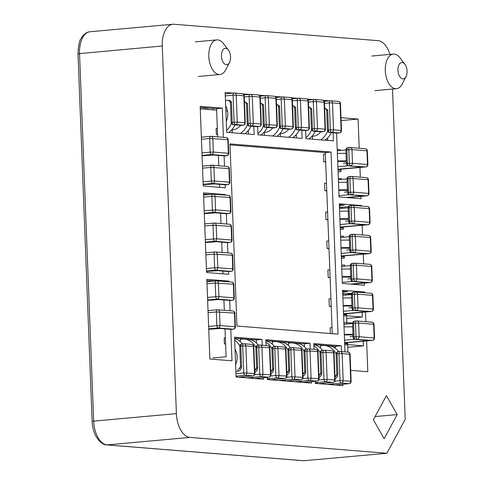 <?xml version="1.0" encoding="UTF-8"?>
<svg xmlns="http://www.w3.org/2000/svg" width="485" height="485" viewBox="0 0 485 485"><rect width="100%" height="100%" fill="white"/><g stroke="black" fill="none" stroke-linecap="round" stroke-linejoin="round"><path stroke-width="0.73" d="M389.922 54.405A22.85 12.543 84.8 0 0 378.064 40.661L174.036 24.25A22.85 12.543 84.8 0 0 172.848 24.256A22.85 12.543 84.8 0 0 162.275 45.996L176.401 413.638A22.85 12.543 84.8 0 0 189.908 437.415L386.884 453.263L405.205 419.367L392.517 89.046M225.228 184.797L225.343 187.798L203.233 186.022L200.172 106.348L222.282 108.125L223.403 137.303M224.118 155.885L224.513 166.209M233.218 93.12L225.155 92.471L226.689 132.308L254.164 134.521L253.855 126.409M249.266 94.411L242.991 93.908M225.622 195.122L225.604 194.631L203.494 192.854L206.555 272.528L228.665 274.304L228.556 271.527M227.847 252.946L227.447 242.615M226.731 224.034L226.337 213.709M257.638 126.621L257.953 134.824L302.143 138.377L301.834 130.265M297.396 98.279L291.121 97.776M281.355 96.994L275.08 96.485M265.307 95.703L259.032 95.193M236.953 326.029L338.015 334.159L331.019 152.047L229.957 143.918L236.953 326.029M228.956 281.852L228.926 281.13L206.822 279.354L209.878 359.027L231.988 360.81L230.781 329.345M230.066 310.764L229.672 300.439M262.258 345.223L262.039 339.397L234.558 337.184L236.086 377.021L263.567 379.234L263.507 377.694M267.271 377.354L267.356 379.537L311.546 383.089L311.485 381.58M310.236 349.085L310.012 343.253L265.829 339.7L266.053 345.532M333.098 132.781L333.413 140.892L305.932 138.68L305.623 130.507M307.169 99.067L313.443 99.57M323.21 100.359L329.485 100.862M341.01 117.673L358.094 119.049L359.209 148.222M359.949 167.452L360.325 177.134M361.058 196.364L361.149 198.723L339.045 196.946L336.59 133.06M364.393 283.094L364.478 285.228L342.368 283.446L339.306 203.773L361.416 205.555L361.434 206.046M362.174 225.27L362.544 234.958M363.283 254.182L363.653 263.864M342.762 384.235L342.816 385.605L315.347 383.399L315.268 381.234M314.044 349.388L313.819 343.562L341.282 345.769L341.507 351.601M350.716 370.358L367.8 371.728L366.611 340.913M365.878 321.688L365.502 312M364.762 292.776L364.738 292.055L342.628 290.279L344.993 351.88M386.412 395.627L397.173 414.578L384.126 438.707L373.365 419.755L386.412 395.627M386.884 453.263L303.725 460.75L106.755 444.909A3.425 2.849 -85.4 0 0 107.161 444.909L304.137 460.75M222.282 108.125L216.577 108.64L200.22 107.64M216.577 108.64L217.656 136.843M218.371 155.424L218.771 165.749M219.481 184.336L219.596 187.337M248.423 134.054L248.29 130.544M206.701 107.846L202.009 107.476M222.73 194.891L225.604 194.631M222.924 273.843L222.815 271.066M222.1 252.479L221.706 242.154M220.99 223.573L220.596 213.242M203.548 194.139L210.314 194.376M296.402 137.916L296.274 134.587M331.019 152.047L325.314 152.563L332.274 333.698M229.993 144.894L325.314 152.563M224.725 281.512L228.926 281.13M212.794 357.978L226.107 356.772L225.034 328.885M224.325 310.303L223.924 299.979M206.871 280.645L214.976 280.985M256.45 342.998L256.329 339.912L262.039 339.397M256.329 339.912L234.594 338.166M304.422 346.726L304.307 343.768L310.012 343.253M304.307 343.768L265.865 340.676M327.575 138.013L327.666 140.432M341.119 120.583L358.094 119.049M338.342 178.704L341.282 178.438L341.325 179.432M339.451 207.538L348.369 206.731M336.59 133.126L336.966 133.09M337.233 149.871L340.179 149.604L340.209 150.52M340.931 169.174L341.022 171.605L338.081 171.872M339.433 207.034L342.392 207.271L342.434 208.344M358.536 205.81L361.416 205.555M339.342 204.755L344.338 205.155L339.373 205.604M341.664 265.21L344.605 264.943L344.653 266.162M343.15 226.992L343.234 229.278L340.294 229.544M340.555 236.377L343.501 236.11L343.544 237.25M344.259 255.904L344.344 258.111L341.404 258.378M313.856 344.538L335.578 346.284L341.282 345.769M335.578 346.284L335.614 347.187L333.716 347.357M342.774 294.043L345.714 293.777L342.756 293.54M345.763 295.074L345.714 293.777L351.849 293.225M360.531 292.437L364.738 292.055M342.701 292.109L347.66 291.655L342.665 291.255M375.081 416.579L397.173 414.578M347.957 352.116L347.666 344.617L363.459 345.89L347.769 347.308M344.726 344.883L347.666 344.617L347.593 342.634M363.283 341.216L363.459 345.89M343.883 322.883L346.824 322.616L352.589 323.077M343.616 316.05L346.563 315.783L346.878 323.986M346.666 318.475L362.35 317.057L346.563 315.783L346.484 313.722M362.168 312.304L362.35 317.057M345.714 293.777L351.467 294.243M276.111 104.166C276.668 103.832 277.481 104.536 278.548 106.276L279.566 106.082L276.511 104.148M260.063 102.875C260.621 102.541 261.433 103.244 262.5 104.984L263.525 104.796L260.463 102.856M292.152 105.457C292.71 105.124 293.522 105.827 294.589 107.567L295.614 107.373L292.552 105.439M244.022 101.583C244.579 101.25 245.392 101.953 246.459 103.693L247.477 103.505L244.422 101.565M308.199 106.742C308.757 106.415 309.569 107.118 310.636 108.852L311.655 108.664L308.599 106.73M225.464 100.468L228.289 100.34M227.974 100.292C228.532 99.965 229.344 100.668 230.411 102.402L231.436 102.214C230.569 100.662 229.272 100.019 227.544 100.28L228.241 100.334M324.241 108.034C324.798 107.706 325.611 108.41 326.678 110.144L327.702 109.956L324.641 108.016M205.404 242.548L216.771 241.736A2.286 1.904 94.6 0 1 216.498 241.736L216.498 241.736A2.286 1.904 94.6 0 1 216.389 241.724M204.294 213.636L215.655 212.824A2.286 1.904 94.6 0 1 215.388 212.824L215.388 212.824A2.286 1.904 94.6 0 1 215.273 212.812M203.185 184.724L214.546 183.912A2.286 1.904 94.6 0 1 214.279 183.918L214.279 183.918A2.286 1.904 94.6 0 1 214.164 183.9M202.075 155.818L213.436 155.006A2.286 1.904 94.6 0 1 213.17 155.006A2.286 1.904 94.6 0 1 213.164 155.006A2.286 1.904 94.6 0 1 213.054 154.994M206.519 271.461L217.88 270.648A2.286 1.904 94.6 0 1 217.607 270.648L217.607 270.648A2.286 1.904 94.6 0 1 217.498 270.636M207.629 300.367L218.99 299.554A2.286 1.904 94.6 0 1 218.717 299.56A2.286 1.904 94.6 0 1 218.717 299.554A2.286 1.904 94.6 0 1 218.608 299.542M208.738 329.279L220.099 328.466A2.286 1.904 94.6 0 1 219.832 328.466L219.832 328.466A2.286 1.904 94.6 0 1 219.717 328.454M340.603 237.517L349.23 236.735M341.713 266.429L350.34 265.647M342.822 295.341L351.449 294.559M343.932 324.247L352.565 323.471M339.494 208.611L348.121 207.829M338.378 179.699L347.011 178.916M337.269 150.786L345.896 150.004M406.018 76.612L402.314 83.869A17.369 9.536 -95.2 0 1 396.457 88.688A17.369 9.536 -95.2 0 1 395.56 88.694A17.369 9.536 -95.2 0 1 385.332 71.434A17.369 9.536 -95.2 0 1 393.329 54.096A17.369 9.536 -95.2 0 1 394.226 54.09A17.369 9.536 -95.2 0 1 399.949 57.788L404.896 64.256A8.227 4.517 -95.2 0 1 406.018 76.612A8.227 4.517 -95.2 0 1 398.446 73.599A8.227 4.517 -95.2 0 1 402.186 62.504A8.227 4.517 -95.2 0 1 404.896 64.256M229.526 62.419L225.822 69.676A17.369 9.536 -95.2 0 1 219.972 74.496A17.369 9.536 -95.2 0 1 219.068 74.496A17.369 9.536 -95.2 0 1 208.847 57.242A17.369 9.536 -95.2 0 1 216.837 39.897A17.369 9.536 -95.2 0 1 217.741 39.897A17.369 9.536 -95.2 0 1 223.464 43.589L228.411 50.064A8.227 4.517 -95.2 0 1 229.526 62.419A8.227 4.517 -95.2 0 1 221.96 59.406A8.227 4.517 -95.2 0 1 225.701 48.312A8.227 4.517 -95.2 0 1 228.411 50.064M200.269 108.87L216.631 110.174M225.864 110.919L227.538 111.053M200.729 108.895L200.299 109.695M235.571 363.598L236.043 363.635M205.416 107.749A4.571 3.801 -85.4 0 0 205.1 109.246M213.127 108.367A4.571 3.801 -85.4 0 0 212.806 109.865M207.798 109.464A9.142 7.608 94.6 0 1 207.853 107.943M352.983 334.353A18.278 1.437 177.8 0 0 344.326 334.426M353.007 335.026A13.713 1.079 177.8 0 0 344.344 334.941M350.012 336.736A13.713 1.079 177.8 0 0 353.062 336.402M330.358 333.547L330.139 327.775L332.037 327.605M352.692 326.841A18.278 1.437 177.8 0 0 344.035 326.914M346.314 160.893A18.278 1.437 177.8 0 0 337.663 160.965M325.678 161.984L323.762 161.826L325.665 161.657M346.345 161.566A13.713 1.079 177.8 0 0 337.681 161.481M343.35 163.275A13.713 1.079 177.8 0 0 346.393 162.936M323.762 161.826L323.477 154.315L325.374 154.145M346.029 153.381A18.278 1.437 177.8 0 0 337.372 153.454M351.867 305.441A18.278 1.437 177.8 0 0 343.216 305.52M331.231 306.532L329.315 306.381L331.219 306.211M351.898 306.12A13.713 1.079 177.8 0 0 343.234 306.035M348.903 307.823A13.713 1.079 177.8 0 0 351.946 307.49M329.315 306.381L329.03 298.869L330.928 298.693M351.583 297.929A18.278 1.437 177.8 0 0 342.925 298.002M347.43 189.799A18.278 1.437 177.8 0 0 338.772 189.877M326.787 190.89L324.877 190.738L326.775 190.569M347.454 190.478A13.713 1.079 177.8 0 0 338.791 190.393M344.459 192.181A13.713 1.079 177.8 0 0 347.509 191.848M324.877 190.738L324.586 183.227L326.484 183.051M347.139 182.287A18.278 1.437 177.8 0 0 338.481 182.366M350.758 276.535A18.278 1.437 177.8 0 0 342.101 276.608M330.121 277.626L328.206 277.469L330.109 277.299M350.782 277.208A13.713 1.079 177.8 0 0 342.125 277.123M347.793 278.917A13.713 1.079 177.8 0 0 350.837 278.578M328.206 277.469L327.915 269.957L329.818 269.787M350.473 269.017A18.278 1.437 177.8 0 0 341.816 269.096M348.539 218.711A18.278 1.437 177.8 0 0 339.882 218.783M327.896 219.802L325.987 219.65L327.884 219.475M348.563 219.39A13.713 1.079 177.8 0 0 339.9 219.305M345.569 221.093A13.713 1.079 177.8 0 0 348.618 220.76M325.987 219.65L325.696 212.139L327.599 211.963M348.248 211.199A18.278 1.437 177.8 0 0 339.591 211.272M349.649 247.623A18.278 1.437 177.8 0 0 340.991 247.696M329.006 248.714L327.096 248.556L328.994 248.387M349.673 248.296A13.713 1.079 177.8 0 0 341.01 248.211M346.678 250.005A13.713 1.079 177.8 0 0 349.727 249.672M327.096 248.556L326.805 241.045L328.709 240.875M349.358 240.111A18.278 1.437 177.8 0 0 340.706 240.184M336.05 353.808A18.278 15.211 94.6 0 0 324.507 345.538A18.278 15.211 94.6 0 0 322.337 345.55L320.439 345.72L320.53 348.072M336.772 374.911A18.278 15.211 94.6 0 1 336.184 376.202M328.151 384.247A18.278 15.211 94.6 0 1 327.805 384.399M324.507 345.538L328.672 345.872A18.278 15.211 94.6 0 1 338.651 351.637M333.947 383.726A18.278 15.211 94.6 0 1 331.976 384.732M225.379 337.869L224.173 337.978L224.397 343.895L225.61 343.865M235.613 364.647A13.713 11.41 -85.4 0 0 237.123 357.136L237.098 356.451A13.713 11.41 -85.4 0 0 235.025 349.267M225.61 343.798A13.713 11.41 -85.4 0 0 225.161 343.829M240.505 367.169A18.278 15.211 94.6 0 1 239.917 368.454M234.673 340.124A18.278 15.211 94.6 0 1 239.784 346.066M234.607 338.506A18.278 15.211 94.6 0 1 242.385 343.895M237.68 375.984A18.278 15.211 94.6 0 1 236.08 376.833M320.73 373.62A18.278 15.211 94.6 0 1 320.142 374.911M313.91 345.957A18.278 15.211 94.6 0 1 320.009 352.516M313.862 344.744A18.278 15.211 94.6 0 1 322.604 350.346M317.899 382.435A18.278 15.211 94.6 0 1 315.929 383.447M255.831 347.357A18.278 15.211 94.6 0 0 244.282 339.088A18.278 15.211 94.6 0 0 242.118 339.094L240.214 339.27L240.305 341.622M256.553 368.461A18.278 15.211 94.6 0 1 255.965 369.746M247.932 377.797A18.278 15.211 94.6 0 1 247.586 377.948M244.282 339.088L248.453 339.421A18.278 15.211 94.6 0 1 258.426 345.187M253.722 377.275A18.278 15.211 94.6 0 1 251.751 378.282M303.962 351.225A18.278 15.211 94.6 0 0 292.419 342.956A18.278 15.211 94.6 0 0 290.248 342.968L288.351 343.137L288.442 345.49M304.683 372.328A18.278 15.211 94.6 0 1 304.095 373.62M296.062 381.671A18.278 15.211 94.6 0 1 295.717 381.816M292.419 342.956L296.584 343.289A18.278 15.211 94.6 0 1 306.562 349.054M301.858 381.143A18.278 15.211 94.6 0 1 299.888 382.156M256.353 340.549L256.353 342.913M272.594 369.752A18.278 15.211 94.6 0 1 272.006 371.037M265.919 342.174A18.278 15.211 94.6 0 1 271.873 348.648M265.871 340.9A18.278 15.211 94.6 0 1 274.474 346.478M269.769 378.561A18.278 15.211 94.6 0 1 267.799 379.573M287.92 349.94A18.278 15.211 94.6 0 0 276.371 341.664A18.278 15.211 94.6 0 0 274.207 341.676L272.303 341.846L272.394 344.204M288.642 371.037A18.278 15.211 94.6 0 1 288.054 372.328M280.021 380.379A18.278 15.211 94.6 0 1 279.675 380.531M276.371 341.664L280.542 342.004A18.278 15.211 94.6 0 1 290.515 347.769M285.81 379.852A18.278 15.211 94.6 0 1 283.84 380.864M320.84 131.793A13.713 11.41 94.6 0 1 313.152 136.224L312.395 136.291L312.504 139.213M327.617 131.077A18.278 15.211 94.6 0 1 320.7 139.868M325.508 108.47A18.278 15.211 94.6 0 1 326.69 110.434M331.273 132.635A18.278 15.211 94.6 0 1 324.871 140.207M225.677 105.918A13.713 11.41 94.6 0 1 227.75 113.102L227.774 113.787A13.713 11.41 94.6 0 1 226.265 121.299M217.335 128.428A13.713 11.41 94.6 0 1 216.886 128.476L216.128 128.549L216.352 134.466L217.565 134.357M231.351 123.335A18.278 15.211 94.6 0 1 226.616 130.441M229.241 100.728A18.278 15.211 94.6 0 1 230.423 102.693M235.007 124.887A18.278 15.211 94.6 0 1 228.605 132.466M311.576 129.786A18.278 15.211 94.6 0 1 305.896 137.698M309.466 107.179A18.278 15.211 94.6 0 1 310.649 109.143M315.226 131.344A18.278 15.211 94.6 0 1 308.824 138.916M240.615 125.342A13.713 11.41 94.6 0 1 232.933 129.768L232.169 129.841L232.285 132.757M247.398 124.621A18.278 15.211 94.6 0 1 240.481 133.417M245.289 102.02A18.278 15.211 94.6 0 1 246.471 103.984M251.048 126.179A18.278 15.211 94.6 0 1 244.646 133.751M288.751 129.21A13.713 11.41 94.6 0 1 281.064 133.642L280.306 133.708L280.415 136.631M295.529 128.495A18.278 15.211 94.6 0 1 288.611 137.291M293.419 105.894A18.278 15.211 94.6 0 1 294.601 107.852M299.184 130.053A18.278 15.211 94.6 0 1 292.782 137.625M248.326 134.048L248.308 131.12M263.44 125.912A18.278 15.211 94.6 0 1 257.911 133.702M261.33 103.311A18.278 15.211 94.6 0 1 262.512 105.275M267.096 127.47A18.278 15.211 94.6 0 1 260.694 135.042M272.703 127.925A13.713 11.41 94.6 0 1 265.022 132.35L264.258 132.417L264.373 135.339M279.487 127.203A18.278 15.211 94.6 0 1 272.57 136M277.378 104.602A18.278 15.211 94.6 0 1 278.56 106.561M283.137 128.761A18.278 15.211 94.6 0 1 276.735 136.333M224.397 343.895L225.616 343.992M216.352 134.466L217.571 134.563M189.908 437.415L107.161 444.909A22.85 12.543 84.8 0 1 93.653 421.125L176.401 413.638M172.848 24.256L90.107 31.743A22.85 12.543 84.8 0 0 79.528 53.483L93.653 421.125L92.126 421.41C92.362 426.697 93.508 431.444 95.569 435.651L98.879 440.616C102.22 443.708 104.845 445.145 106.755 444.909M162.275 45.996L78 53.768C78.279 45.42 79.473 40.031 81.589 37.618C84.063 33.908 86.906 31.949 90.107 31.743M286.908 374.863A4.571 3.801 94.6 0 0 289.709 370.146L288.939 349.988L290.836 349.818L291.873 376.803L286.708 377.275M286.835 372.971A2.286 1.255 -95.2 0 1 287.138 372.868L287.023 372.892M286.556 381.083L300.809 379.791A2.286 1.255 84.8 0 0 300.924 379.791A2.286 2.286 0 0 0 303.004 377.427L301.967 350.437L301.585 350.358L302.622 377.342L291.873 376.803A2.286 1.255 84.8 0 0 293.225 379.185L278.978 380.47M303.004 377.427L302.622 377.342A2.286 1.904 -85.4 0 1 300.809 379.791L293.225 379.185A2.286 1.904 94.6 0 0 295.044 376.736L294.007 349.746L290.836 349.818A2.286 1.255 84.8 0 1 291.897 347.642A2.286 1.255 84.8 0 1 292.012 347.642A2.286 1.904 94.6 0 1 292.285 347.642A2.286 1.904 94.6 0 1 294.007 349.746L301.585 350.358A2.286 1.904 94.6 0 0 299.863 348.248L292.285 347.642A2.286 2.286 0 0 0 291.897 347.642L289.994 347.812A2.286 1.255 84.8 0 0 288.939 349.988L287.914 350.176L288.69 370.34L289.709 370.146M286.617 381.089L300.924 379.791A2.286 1.255 84.8 0 0 301.209 379.707M291.782 347.66L290.115 347.812A2.286 1.255 84.8 0 0 289.994 347.812A2.286 2.286 0 0 0 287.914 350.176M299.597 348.248A2.286 1.904 94.6 0 1 299.863 348.248A2.286 2.286 0 0 1 301.967 350.437M302.955 376.148A4.571 3.801 94.6 0 0 305.756 371.437L304.98 351.279L306.884 351.104L307.92 378.094L302.749 378.561M302.604 382.374L316.85 381.083A2.286 1.255 84.8 0 0 316.972 381.083A2.286 2.286 0 0 0 319.045 378.718L318.008 351.728L317.626 351.643L318.663 378.633L307.92 378.094A2.286 1.255 84.8 0 0 309.272 380.47L295.025 381.762M319.045 378.718L318.663 378.633A2.286 1.904 -85.4 0 1 316.85 381.083L309.272 380.47A2.286 1.904 94.6 0 0 311.085 378.027L310.048 351.037L306.884 351.104A2.286 1.255 84.8 0 1 307.939 348.933A2.286 1.255 84.8 0 1 308.06 348.933A2.286 1.904 94.6 0 1 308.327 348.927A2.286 1.904 94.6 0 1 310.048 351.037L317.626 351.643A2.286 1.904 94.6 0 0 315.911 349.539L308.327 348.927A2.286 2.286 0 0 0 307.939 348.933L306.041 349.103A2.286 1.255 84.8 0 0 304.98 351.279L303.962 351.467L304.738 371.625L305.756 371.437M302.664 382.38L316.972 381.083A2.286 1.255 84.8 0 0 317.251 380.992M307.823 348.951L306.156 349.103A2.286 1.255 84.8 0 0 306.041 349.103A2.286 2.286 0 0 0 303.962 351.467M302.882 374.262A2.286 1.255 -95.2 0 1 303.186 374.159L304.738 371.625M315.638 349.539A2.286 1.904 94.6 0 1 315.911 349.539A2.286 2.286 0 0 1 318.008 351.728M270.866 373.571A4.571 3.801 94.6 0 0 273.667 368.855L272.891 348.697L274.795 348.527L275.832 375.517L270.66 375.984M270.515 379.791L284.762 378.5A2.286 1.255 84.8 0 0 284.883 378.5A2.286 2.286 0 0 0 286.956 376.136L285.92 349.151L285.538 349.067L286.574 376.051L275.832 375.517A2.286 1.255 84.8 0 0 277.184 377.894L267.326 378.785M286.956 376.136L286.574 376.051A2.286 1.904 -85.4 0 1 284.762 378.5L277.184 377.894A2.286 1.904 94.6 0 0 278.996 375.445L277.96 348.454L274.795 348.527A2.286 1.255 84.8 0 1 275.85 346.351A2.286 1.255 84.8 0 1 275.971 346.351A2.286 1.904 94.6 0 1 276.238 346.351A2.286 1.904 94.6 0 1 277.96 348.454L285.538 349.067A2.286 1.904 94.6 0 0 283.822 346.957L276.238 346.351A2.286 2.286 0 0 0 275.85 346.351L273.952 346.526A2.286 1.255 84.8 0 0 272.891 348.697L271.873 348.885L272.649 369.049L273.667 368.855M270.575 379.797L284.883 378.5A2.286 1.255 84.8 0 0 285.162 378.415M275.735 346.375L274.067 346.52A2.286 1.255 84.8 0 0 273.952 346.526A2.286 2.286 0 0 0 271.873 348.885M270.794 371.68A2.286 1.255 -95.2 0 1 271.097 371.583L272.649 369.049M283.549 346.963A2.286 1.904 94.6 0 1 283.822 346.957A2.286 2.286 0 0 1 285.92 349.151M318.997 377.439A4.571 3.801 94.6 0 0 321.797 372.729L321.028 352.571L322.925 352.395L323.962 379.385L318.797 379.852M318.924 375.548A2.286 1.255 -95.2 0 1 319.227 375.451L319.112 375.475M318.645 383.665L332.898 382.374A2.286 1.255 84.8 0 0 333.013 382.374A2.286 2.286 0 0 0 335.093 380.01L334.056 353.019L333.674 352.934L334.711 379.925L323.962 379.385A2.286 1.255 84.8 0 0 325.314 381.762L315.323 382.671M335.093 380.01L334.711 379.925A2.286 1.904 -85.4 0 1 332.898 382.374L325.314 381.762A2.286 1.904 94.6 0 0 327.132 379.312L326.096 352.328L322.925 352.395A2.286 1.255 84.8 0 1 323.986 350.225A2.286 1.255 84.8 0 1 324.101 350.225A2.286 1.904 94.6 0 1 324.374 350.218A2.286 1.904 94.6 0 1 326.096 352.328L333.674 352.934A2.286 1.904 94.6 0 0 331.952 350.831L324.374 350.218A2.286 2.286 0 0 0 323.986 350.225L322.082 350.394A2.286 1.255 84.8 0 0 321.028 352.571L320.003 352.759L320.779 372.916L321.797 372.729M318.706 383.665L333.013 382.374A2.286 1.255 84.8 0 0 333.298 382.283M323.871 350.243L322.204 350.394A2.286 1.255 84.8 0 0 322.082 350.394A2.286 2.286 0 0 0 320.003 352.759M331.685 350.831A2.286 1.904 94.6 0 1 331.952 350.831A2.286 2.286 0 0 1 334.056 353.019M254.819 372.28A4.571 3.801 94.6 0 0 257.62 367.569L256.85 347.405L258.748 347.236L259.784 374.226L254.619 374.693M254.746 370.388A2.286 1.255 -95.2 0 1 255.049 370.291L254.934 370.31M254.467 378.5L268.72 377.215A2.286 1.255 84.8 0 0 268.835 377.209A2.286 2.286 0 0 0 270.915 374.85L269.878 347.86L269.496 347.775L270.533 374.766L259.784 374.226A2.286 1.255 84.8 0 0 261.136 376.603L246.889 377.894M270.915 374.85L270.533 374.766A2.286 1.904 -85.4 0 1 268.72 377.215L261.136 376.603A2.286 1.904 94.6 0 0 262.955 374.153L261.918 347.163L258.748 347.236A2.286 1.255 84.8 0 1 259.808 345.059A2.286 1.255 84.8 0 1 259.924 345.059A2.286 1.904 94.6 0 1 260.196 345.059A2.286 1.904 94.6 0 1 261.918 347.163L269.496 347.775A2.286 1.904 94.6 0 0 267.775 345.666L260.196 345.059A2.286 2.286 0 0 0 259.808 345.059L257.905 345.235A2.286 1.255 84.8 0 0 256.85 347.405L255.825 347.599L256.601 367.757L257.62 367.569M254.528 378.506L268.835 377.209A2.286 1.255 84.8 0 0 269.12 377.124M259.693 345.084L258.026 345.235A2.286 1.255 84.8 0 0 257.905 345.235A2.286 2.286 0 0 0 255.825 347.599M267.508 345.672A2.286 1.904 94.6 0 1 267.775 345.666A2.286 2.286 0 0 1 269.878 347.86M335.044 378.73A4.571 3.801 94.6 0 0 337.845 374.02L337.069 353.862L338.973 353.686L340.009 380.676L334.838 381.143M334.971 376.839A2.286 1.255 -95.2 0 1 335.274 376.742L335.153 376.76M334.692 384.951L348.939 383.665A2.286 1.255 84.8 0 0 349.061 383.665A2.286 2.286 0 0 0 351.134 381.301L350.097 354.311L349.715 354.226L350.752 381.216L340.009 380.676A2.286 1.255 84.8 0 0 341.361 383.053L327.114 384.344M351.134 381.301L350.752 381.216A2.286 1.904 -85.4 0 1 348.939 383.665L341.361 383.053A2.286 1.904 94.6 0 0 343.174 380.604L342.137 353.62L338.973 353.686A2.286 1.255 84.8 0 1 340.027 351.516A2.286 1.255 84.8 0 1 340.149 351.51A2.286 1.904 94.6 0 1 340.415 351.51A2.286 1.904 94.6 0 1 342.137 353.62L349.715 354.226A2.286 1.904 94.6 0 0 348 352.122L340.415 351.51A2.286 2.286 0 0 0 340.027 351.516L338.13 351.686A2.286 1.255 84.8 0 0 337.069 353.862L336.05 354.05L336.826 374.208L337.845 374.02M334.753 384.957L349.061 383.665A2.286 1.255 84.8 0 0 349.339 383.574M339.912 351.534L338.245 351.686A2.286 1.255 84.8 0 0 338.13 351.686A2.286 2.286 0 0 0 336.05 354.05M347.727 352.122A2.286 1.904 94.6 0 1 348 352.122A2.286 2.286 0 0 1 350.097 354.311M235.874 371.364L237.947 371.177A4.571 3.801 94.6 0 0 241.578 366.278L240.802 346.114L242.706 345.944L243.743 372.935L235.959 373.638M237.947 371.177A2.286 1.255 -95.2 0 1 239.008 369L238.887 369.018M238.426 377.209L252.673 375.923A2.286 1.255 84.8 0 0 252.794 375.923A2.286 2.286 0 0 0 254.867 373.559L253.831 346.569L253.449 346.484L254.486 373.474L243.743 372.935A2.286 1.255 84.8 0 0 245.095 375.311L236.056 376.13M254.867 373.559L254.486 373.474A2.286 1.904 -85.4 0 1 252.673 375.923L245.095 375.311A2.286 1.904 94.6 0 0 246.907 372.862L245.871 345.872L242.706 345.944A2.286 1.255 84.8 0 1 243.761 343.768A2.286 1.255 84.8 0 1 243.882 343.768A2.286 1.904 94.6 0 1 244.149 343.768A2.286 1.904 94.6 0 1 245.871 345.872L253.449 346.484A2.286 1.904 94.6 0 0 251.733 344.38L244.149 343.768A2.286 2.286 0 0 0 243.761 343.768L241.863 343.944A2.286 1.255 84.8 0 0 240.802 346.114L239.784 346.308L240.56 366.466L241.578 366.278M238.487 377.215L252.794 375.923A2.286 1.255 84.8 0 0 253.073 375.833M243.646 343.792L241.979 343.944A2.286 1.255 84.8 0 0 241.863 343.944A2.286 2.286 0 0 0 239.784 346.308M251.46 344.38A2.286 1.904 94.6 0 1 251.733 344.38A2.286 2.286 0 0 1 253.831 346.569M279.566 106.082L280.342 126.245L282.246 126.07L281.209 99.085L276.329 99.522M281.421 128.622A2.286 1.904 94.6 0 0 281.694 128.622L289.272 129.234L291.176 129.058L283.592 128.452A2.286 1.904 -85.4 0 0 285.41 126.003L282.246 126.07A2.286 1.255 84.8 0 0 283.592 128.452L281.694 128.622A2.286 1.255 84.8 0 1 280.342 126.245L279.324 126.433A2.286 2.286 0 0 0 281.421 128.622L288.999 129.234A2.286 2.286 0 0 0 289.387 129.228A2.286 1.255 84.8 0 0 289.509 129.21M288.999 129.234A2.286 1.904 94.6 0 0 289.272 129.234A2.286 1.255 84.8 0 0 289.387 129.228L291.291 129.058A2.286 1.255 84.8 0 1 291.176 129.058A2.286 1.904 -85.4 0 0 292.988 126.609L285.41 126.003L284.374 99.013L292.334 99.704A2.286 2.286 0 0 0 290.23 97.515A2.286 1.904 -85.4 0 1 291.952 99.625L292.988 126.609L293.37 126.694L292.334 99.704M281.209 99.085L284.374 99.013A2.286 1.904 94.6 0 0 282.652 96.909A2.286 2.286 0 0 0 282.264 96.909A2.286 1.255 84.8 0 0 281.209 99.085M282.149 96.927L276.05 97.479L282.264 96.909A2.286 1.255 84.8 0 1 282.385 96.909A2.286 1.904 94.6 0 1 282.652 96.909L290.23 97.515M293.37 126.694A2.286 2.286 0 0 1 291.291 129.058A2.286 1.255 84.8 0 0 291.576 128.974M263.525 104.796L264.295 124.954L266.198 124.784L265.162 97.794L260.287 98.231M265.374 127.331A2.286 1.904 94.6 0 0 265.647 127.331L273.225 127.943L275.128 127.767L267.55 127.161A2.286 1.904 -85.4 0 0 269.363 124.712L266.198 124.784A2.286 1.255 84.8 0 0 267.55 127.161L265.647 127.331A2.286 1.255 84.8 0 1 264.295 124.954L263.276 125.142A2.286 2.286 0 0 0 265.374 127.331L272.958 127.943A2.286 2.286 0 0 0 273.346 127.943A2.286 1.255 84.8 0 0 273.461 127.919M272.958 127.943A2.286 1.904 94.6 0 0 273.225 127.943A2.286 1.255 84.8 0 0 273.346 127.943L275.25 127.767A2.286 1.255 84.8 0 1 275.128 127.767A2.286 1.904 -85.4 0 0 276.947 125.318L269.363 124.712L268.326 97.721L276.286 98.419A2.286 2.286 0 0 0 274.189 96.224A2.286 1.904 -85.4 0 1 275.91 98.334L276.947 125.318L277.323 125.403L276.286 98.419M265.162 97.794L268.326 97.721A2.286 1.904 94.6 0 0 266.611 95.618A2.286 2.286 0 0 0 266.216 95.618A2.286 1.255 84.8 0 0 265.162 97.794M266.101 95.642L260.002 96.194L266.216 95.618A2.286 1.255 84.8 0 1 266.338 95.618A2.286 1.904 94.6 0 1 266.611 95.618L274.189 96.224M277.323 125.403A2.286 2.286 0 0 1 275.25 127.767A2.286 1.255 84.8 0 0 275.535 127.682M295.614 107.373L296.383 127.537L298.287 127.361L297.25 100.371L292.376 100.813M297.463 129.913A2.286 1.904 94.6 0 0 297.735 129.913L307.217 130.35L299.639 129.737A2.286 1.904 -85.4 0 0 301.452 127.294L298.287 127.361A2.286 1.255 84.8 0 0 299.639 129.737L297.735 129.913A2.286 1.255 84.8 0 1 296.383 127.537L295.365 127.725A2.286 2.286 0 0 0 297.463 129.913L305.047 130.526A2.286 2.286 0 0 0 305.435 130.52A2.286 1.255 84.8 0 0 305.55 130.501M305.047 130.526A2.286 1.904 94.6 0 0 305.314 130.52A2.286 1.255 84.8 0 0 305.435 130.52L307.338 130.35A2.286 1.255 84.8 0 1 307.217 130.35A2.286 1.904 -85.4 0 0 309.036 127.901L301.452 127.294L300.415 100.304L308.375 100.995A2.286 2.286 0 0 0 306.277 98.807A2.286 1.904 -85.4 0 1 307.999 100.91L309.036 127.901L309.412 127.985L308.375 100.995M297.25 100.371L300.415 100.304A2.286 1.904 94.6 0 0 298.699 98.194A2.286 2.286 0 0 0 298.305 98.2A2.286 1.255 84.8 0 0 297.25 100.371M298.19 98.219L292.091 98.77L298.305 98.2A2.286 1.255 84.8 0 1 298.427 98.2A2.286 1.904 94.6 0 1 298.699 98.194L306.277 98.807M309.412 127.985A2.286 2.286 0 0 1 307.338 130.35A2.286 1.255 84.8 0 0 307.623 130.259M247.477 103.505L248.253 123.663L250.157 123.493L249.12 96.503L244.24 96.945M249.332 126.045A2.286 1.904 94.6 0 0 249.605 126.039L257.183 126.652L259.087 126.476L251.503 125.87A2.286 1.904 -85.4 0 0 253.322 123.42L250.157 123.493A2.286 1.255 84.8 0 0 251.503 125.87L249.605 126.039A2.286 1.255 84.8 0 1 248.253 123.663L247.235 123.851A2.286 2.286 0 0 0 249.332 126.045L256.911 126.652A2.286 2.286 0 0 0 257.299 126.652A2.286 1.255 84.8 0 0 257.42 126.627M256.911 126.652A2.286 1.904 94.6 0 0 257.183 126.652A2.286 1.255 84.8 0 0 257.299 126.652L259.202 126.476A2.286 1.255 84.8 0 1 259.087 126.476A2.286 1.904 -85.4 0 0 260.9 124.033L253.322 123.42L252.285 96.43L260.245 97.127A2.286 2.286 0 0 0 258.141 94.933A2.286 1.904 -85.4 0 1 259.863 97.042L260.9 124.033L261.282 124.118L260.245 97.127M249.12 96.503L252.285 96.43A2.286 1.904 94.6 0 0 250.563 94.326A2.286 2.286 0 0 0 250.175 94.326A2.286 1.255 84.8 0 0 249.12 96.503M250.06 94.351L243.961 94.902M258.141 94.933L250.563 94.326A2.286 1.904 94.6 0 0 250.296 94.326A2.286 1.255 84.8 0 0 250.175 94.326L243.955 94.89M261.282 124.118A2.286 2.286 0 0 1 259.202 126.476A2.286 1.255 84.8 0 0 259.487 126.391M311.655 108.664L312.431 128.822L314.335 128.652L313.298 101.662L308.418 102.105M313.51 131.205A2.286 1.904 94.6 0 0 313.783 131.205L323.265 131.641L315.68 131.029A2.286 1.904 -85.4 0 0 317.499 128.58L314.335 128.652A2.286 1.255 84.8 0 0 315.68 131.029L313.783 131.205A2.286 1.255 84.8 0 1 312.431 128.822L311.412 129.016A2.286 2.286 0 0 0 313.51 131.205L321.088 131.817A2.286 2.286 0 0 0 321.476 131.811A2.286 1.255 84.8 0 0 321.597 131.793M321.088 131.817A2.286 1.904 94.6 0 0 321.361 131.811A2.286 1.255 84.8 0 0 321.476 131.811L323.38 131.641A2.286 1.255 84.8 0 1 323.265 131.641A2.286 1.904 -85.4 0 0 325.077 129.192L317.499 128.58L316.462 101.595L324.423 102.286A2.286 2.286 0 0 0 322.319 100.098A2.286 1.904 -85.4 0 1 324.041 102.202L325.077 129.192L325.459 129.277L324.423 102.286M313.298 101.662L316.462 101.595A2.286 1.904 94.6 0 0 314.741 99.486A2.286 2.286 0 0 0 314.353 99.492A2.286 1.255 84.8 0 0 313.298 101.662M314.238 99.51L308.139 100.062L314.353 99.492A2.286 1.255 84.8 0 1 314.474 99.492A2.286 1.904 94.6 0 1 314.741 99.486L322.319 100.098M325.459 129.277A2.286 2.286 0 0 1 323.38 131.641A2.286 1.255 84.8 0 0 323.665 131.55M231.436 102.214L232.206 122.372L234.109 122.202L233.073 95.212L225.289 95.915M233.285 124.754A2.286 1.904 94.6 0 0 233.558 124.748L241.136 125.36L243.04 125.191L235.461 124.578A2.286 1.904 -85.4 0 0 237.274 122.129L234.109 122.202A2.286 1.255 84.8 0 0 235.461 124.578L233.558 124.748A2.286 1.255 84.8 0 1 232.206 122.372L231.187 122.559A2.286 2.286 0 0 0 233.285 124.754L240.869 125.36A2.286 2.286 0 0 0 241.257 125.36A2.286 1.255 84.8 0 0 241.372 125.342M240.869 125.36A2.286 1.904 94.6 0 0 241.136 125.36A2.286 1.255 84.8 0 0 241.257 125.36L243.161 125.191A2.286 1.255 84.8 0 1 243.04 125.191A2.286 1.904 -85.4 0 0 244.858 122.741L237.274 122.129L236.237 95.139L244.197 95.836A2.286 2.286 0 0 0 242.1 93.647A2.286 1.904 -85.4 0 1 243.822 95.751L244.858 122.741L245.234 122.826L244.197 95.836M233.073 95.212L236.237 95.139A2.286 1.904 94.6 0 0 234.522 93.035A2.286 2.286 0 0 0 234.128 93.035A2.286 1.255 84.8 0 0 233.073 95.212M234.012 93.059L225.21 93.854L234.128 93.035A2.286 1.255 84.8 0 1 234.249 93.035A2.286 1.904 94.6 0 1 234.522 93.035L242.1 93.647M245.234 122.826A2.286 2.286 0 0 1 243.161 125.191A2.286 1.255 84.8 0 0 243.446 125.1M327.702 109.956L328.472 130.113L330.376 129.944L329.339 102.953L324.465 103.396M329.551 132.496A2.286 1.904 94.6 0 0 329.824 132.496L339.306 132.932L331.728 132.32A2.286 1.904 -85.4 0 0 333.541 129.871L330.376 129.944A2.286 1.255 84.8 0 0 331.728 132.32L329.824 132.496A2.286 1.255 84.8 0 1 328.472 130.113L327.454 130.307A2.286 2.286 0 0 0 329.551 132.496L337.136 133.102A2.286 2.286 0 0 0 337.524 133.102A2.286 1.255 84.8 0 0 337.639 133.084M337.136 133.102A2.286 1.904 94.6 0 0 337.402 133.102A2.286 1.255 84.8 0 0 337.524 133.102L339.427 132.932A2.286 1.255 84.8 0 1 339.306 132.932A2.286 1.904 -85.4 0 0 341.125 130.483L333.541 129.871L332.504 102.881L340.464 103.578A2.286 2.286 0 0 0 338.366 101.389A2.286 1.904 -85.4 0 1 340.088 103.493L341.125 130.483L341.501 130.568L340.464 103.578M329.339 102.953L332.504 102.881A2.286 1.904 94.6 0 0 330.788 100.777A2.286 2.286 0 0 0 330.394 100.777A2.286 1.255 84.8 0 0 329.339 102.953M330.279 100.801L324.18 101.353M338.366 101.389L330.788 100.777A2.286 1.904 94.6 0 0 330.515 100.777A2.286 1.255 84.8 0 0 330.394 100.777L324.18 101.341M341.501 130.568A2.286 2.286 0 0 1 339.427 132.932A2.286 1.255 84.8 0 0 339.712 132.841M216.771 241.736L227.956 242.633L229.86 242.464L214.879 241.257L205.391 242.118M213.946 223.07L204.688 223.906M230.26 242.373A2.286 1.255 84.8 0 1 229.975 242.464A2.286 2.286 0 0 0 232.054 240.099L231.672 240.014A2.286 1.904 -85.4 0 1 229.86 242.464A2.286 1.255 84.8 0 0 229.975 242.464L228.077 242.633A2.286 1.255 84.8 0 1 227.956 242.633A2.286 1.904 94.6 0 1 227.683 242.633A2.286 2.286 0 0 0 228.077 242.633A2.286 1.255 84.8 0 0 228.192 242.615M232.054 240.099L231.527 226.44L231.151 226.356L231.672 240.014L216.698 238.808L216.171 225.149A2.286 1.904 -85.4 0 0 214.449 223.045A2.286 1.904 -85.4 0 0 214.182 223.045A2.286 1.255 84.8 0 0 214.061 223.045A2.286 1.255 84.8 0 0 213.006 225.222L204.767 225.968M231.527 226.44A2.286 2.286 0 0 0 229.429 224.252A2.286 1.904 -85.4 0 1 231.151 226.356L213.006 225.222L213.527 238.881A2.286 1.255 84.8 0 0 214.879 241.257A2.286 1.904 -85.4 0 0 216.698 238.808L205.294 239.626M215.655 212.824L226.847 213.727L228.75 213.552L213.77 212.345L204.276 213.206M212.836 194.158L203.579 194.994M229.15 213.467A2.286 1.255 84.8 0 1 228.865 213.552A2.286 2.286 0 0 0 230.945 211.187L230.563 211.102A2.286 1.904 -85.4 0 1 228.75 213.552A2.286 1.255 84.8 0 0 228.865 213.552L226.962 213.721A2.286 1.255 84.8 0 1 226.847 213.727A2.286 1.904 94.6 0 1 226.574 213.727A2.286 2.286 0 0 0 226.962 213.721A2.286 1.255 84.8 0 0 227.083 213.703M230.945 211.187L230.417 197.528L230.035 197.444L230.563 211.102L215.583 209.902L215.061 196.243A2.286 1.904 -85.4 0 0 213.339 194.133A2.286 1.904 -85.4 0 0 213.073 194.133A2.286 1.255 84.8 0 0 212.951 194.139A2.286 1.255 84.8 0 0 211.896 196.31L203.658 197.055M230.417 197.528A2.286 2.286 0 0 0 228.32 195.34A2.286 1.904 -85.4 0 1 230.035 197.444L211.896 196.31L212.418 209.969A2.286 1.255 84.8 0 0 213.77 212.345A2.286 1.904 -85.4 0 0 215.583 209.902L204.185 210.714M214.546 183.912L225.737 184.815L227.635 184.639L212.66 183.439L203.166 184.294M211.727 165.246L202.469 166.082L211.842 165.227A2.286 1.255 84.8 0 0 210.781 167.398L202.548 168.143M228.041 184.555A2.286 1.255 84.8 0 1 227.756 184.639A2.286 2.286 0 0 0 229.835 182.275L229.453 182.196A2.286 1.904 -85.4 0 1 227.635 184.639A2.286 1.255 84.8 0 0 227.756 184.639L225.852 184.815A2.286 1.255 84.8 0 1 225.737 184.815A2.286 1.904 94.6 0 1 225.464 184.815A2.286 2.286 0 0 0 225.852 184.815A2.286 1.255 84.8 0 0 225.968 184.791M229.835 182.275L229.308 168.616L228.926 168.537L229.453 182.196L214.473 180.99L213.952 167.331A2.286 1.904 -85.4 0 0 212.23 165.227A2.286 1.904 -85.4 0 0 211.957 165.227A2.286 1.255 84.8 0 0 211.842 165.227A2.286 2.286 0 0 1 212.23 165.227L227.21 166.428A2.286 1.904 -85.4 0 1 228.926 168.537L210.781 167.398L211.308 181.057L203.069 181.802M212.66 183.439A2.286 1.904 -85.4 0 0 214.473 180.99L211.308 181.057A2.286 1.255 84.8 0 0 212.66 183.439M213.436 155.006L224.622 155.903L226.525 155.733L211.551 154.527L202.057 155.388M210.611 136.34L201.36 137.176L210.732 136.315A2.286 1.255 84.8 0 0 209.672 138.492L201.439 139.237M226.931 155.643A2.286 1.255 84.8 0 1 226.647 155.733A2.286 2.286 0 0 0 228.72 153.369L228.344 153.284A2.286 1.904 -85.4 0 1 226.525 155.733A2.286 1.255 84.8 0 0 226.647 155.733L224.743 155.903A2.286 1.255 84.8 0 1 224.622 155.903A2.286 1.904 94.6 0 1 224.355 155.903A2.286 2.286 0 0 0 224.743 155.903A2.286 1.255 84.8 0 0 224.858 155.885M228.72 153.369L228.199 139.71L227.817 139.625L228.344 153.284L213.364 152.078L212.836 138.419A2.286 1.904 -85.4 0 0 211.12 136.315A2.286 1.904 -85.4 0 0 210.848 136.315A2.286 1.255 84.8 0 0 210.732 136.315A2.286 2.286 0 0 1 211.12 136.315L226.095 137.522A2.286 1.904 -85.4 0 1 227.817 139.625L209.672 138.492L210.199 152.151L201.96 152.896M211.551 154.527A2.286 1.904 -85.4 0 0 213.364 152.078L210.199 152.151A2.286 1.255 84.8 0 0 211.551 154.527M217.88 270.648L229.065 271.545L230.969 271.376L215.989 270.169L206.501 271.03M215.055 251.976L205.798 252.818L215.17 251.957A2.286 1.255 84.8 0 0 214.115 254.134L205.876 254.88M231.369 271.285A2.286 1.255 84.8 0 1 231.09 271.37A2.286 2.286 0 0 0 233.164 269.011L232.782 268.926A2.286 1.904 -85.4 0 1 230.969 271.376A2.286 1.255 84.8 0 0 231.09 271.37L229.187 271.545A2.286 1.255 84.8 0 1 229.065 271.545A2.286 1.904 94.6 0 1 228.799 271.545A2.286 2.286 0 0 0 229.187 271.545A2.286 1.255 84.8 0 0 229.302 271.521M233.164 269.011L232.642 255.352L232.26 255.268L232.782 268.926L217.807 267.72L217.28 254.061A2.286 1.904 -85.4 0 0 215.564 251.957A2.286 1.904 -85.4 0 0 215.291 251.957A2.286 1.255 84.8 0 0 215.17 251.957A2.286 2.286 0 0 1 215.564 251.957L230.539 253.158A2.286 1.904 -85.4 0 1 232.26 255.268L214.115 254.134L214.643 267.793L206.404 268.538M215.989 270.169A2.286 1.904 -85.4 0 0 217.807 267.72L214.643 267.793A2.286 1.255 84.8 0 0 215.989 270.169M218.99 299.554L230.175 300.457L232.079 300.282L217.104 299.081L207.61 299.936M216.164 280.888L206.913 281.724L216.286 280.87A2.286 1.255 84.8 0 0 215.225 283.04L206.992 283.786M232.485 300.197A2.286 1.255 84.8 0 1 232.2 300.282A2.286 2.286 0 0 0 234.273 297.917L233.897 297.832A2.286 1.904 -85.4 0 1 232.079 300.282A2.286 1.255 84.8 0 0 232.2 300.282L230.296 300.457A2.286 1.255 84.8 0 1 230.175 300.457A2.286 1.904 94.6 0 1 229.908 300.457A2.286 2.286 0 0 0 230.296 300.457A2.286 1.255 84.8 0 0 230.411 300.433M234.273 297.917L233.752 284.258L233.37 284.174L233.897 297.832L218.917 296.632L218.389 282.973A2.286 1.904 -85.4 0 0 216.674 280.863A2.286 1.904 -85.4 0 0 216.401 280.87A2.286 1.255 84.8 0 0 216.286 280.87A2.286 2.286 0 0 1 216.674 280.863L231.648 282.07A2.286 1.904 -85.4 0 1 233.37 284.174L215.225 283.04L215.752 296.699L207.513 297.444M217.104 299.081A2.286 1.904 -85.4 0 0 218.917 296.632L215.752 296.699A2.286 1.255 84.8 0 0 217.104 299.081M220.099 328.466L231.29 329.363L233.188 329.194L218.214 327.987L208.72 328.848M217.28 309.8L208.023 310.636M233.594 329.103A2.286 1.255 84.8 0 1 233.309 329.194A2.286 2.286 0 0 0 235.389 326.829L235.007 326.745A2.286 1.904 -85.4 0 1 233.188 329.194A2.286 1.255 84.8 0 0 233.309 329.194L231.406 329.363A2.286 1.255 84.8 0 1 231.29 329.363A2.286 1.904 94.6 0 1 231.018 329.37A2.286 2.286 0 0 0 231.406 329.363A2.286 1.255 84.8 0 0 231.521 329.345M235.389 326.829L234.861 313.171L234.479 313.086L235.007 326.745L220.026 325.538L219.505 311.879A2.286 1.904 -85.4 0 0 217.783 309.776A2.286 1.904 -85.4 0 0 217.51 309.776A2.286 1.255 84.8 0 0 217.395 309.776A2.286 1.255 84.8 0 0 216.334 311.952L208.101 312.698M234.861 313.171A2.286 2.286 0 0 0 232.764 310.982A2.286 1.904 -85.4 0 1 234.479 313.086L216.334 311.952L216.862 325.611A2.286 1.255 84.8 0 0 218.214 327.987A2.286 1.904 -85.4 0 0 220.026 325.538L208.623 326.356M368.309 235.443A2.286 1.904 94.6 0 1 368.582 235.443L353.601 234.237A2.286 2.286 0 0 0 353.213 234.237L351.31 234.413A2.286 2.286 0 0 0 349.23 236.777L350.255 236.583L350.776 250.242L352.68 250.072L352.152 236.413L355.317 236.34A2.286 1.904 94.6 0 0 353.601 234.237A2.286 1.904 94.6 0 0 353.329 234.237A2.286 1.255 84.8 0 0 353.213 234.237A2.286 1.255 84.8 0 0 352.152 236.413L350.255 236.583A2.286 1.255 84.8 0 1 351.31 234.413A2.286 1.255 84.8 0 1 351.425 234.413L353.092 234.261M341.331 256.468L344.289 256.704M341.307 255.947L362.04 254.067A4.571 0.358 -2.2 0 0 363.313 253.522L352.128 252.624L369.006 253.655L341.319 256.159L369.127 253.655A2.286 1.255 84.8 0 0 369.412 253.564M344.301 257.032L341.343 256.795L344.301 257.056M341.216 253.455L351.382 252.533M355.317 236.34L370.297 237.547L370.825 251.206A2.286 1.904 94.6 0 1 369.006 253.655A2.286 1.255 84.8 0 0 369.127 253.655A2.286 2.286 0 0 0 371.201 251.291L355.844 249.999A2.286 1.904 94.6 0 1 354.032 252.449A2.286 1.255 84.8 0 1 352.68 250.072L355.844 249.999L355.317 236.34M368.582 235.443A2.286 1.904 94.6 0 1 370.297 237.547L370.679 237.632A2.286 2.286 0 0 0 368.582 235.443M349.23 236.777L349.758 250.436L350.776 250.242A2.286 1.255 84.8 0 0 352.128 252.624A2.286 1.904 -85.4 0 1 351.855 252.624L363.047 253.522A2.286 1.904 94.6 0 0 363.313 253.522M362.04 254.067A2.286 1.255 -95.2 0 1 361.143 253.37M369.418 264.355A2.286 1.904 94.6 0 1 369.691 264.349L354.711 263.149A2.286 2.286 0 0 0 354.323 263.149L352.419 263.319A2.286 2.286 0 0 0 350.34 265.683L351.364 265.495L351.886 279.154L353.789 278.984L353.262 265.325L356.433 265.253A2.286 1.904 94.6 0 0 354.711 263.149A2.286 1.904 94.6 0 0 354.438 263.149A2.286 1.255 84.8 0 0 354.323 263.149A2.286 1.255 84.8 0 0 353.262 265.325L351.364 265.495A2.286 1.255 84.8 0 1 352.419 263.319A2.286 1.255 84.8 0 1 352.54 263.319L354.208 263.167M350.625 284.113L363.15 282.979A4.571 0.358 -2.2 0 0 364.429 282.434L353.238 281.53L370.116 282.567L351.886 284.216M342.325 282.361L352.492 281.445M351.946 284.216L370.237 282.561A2.286 2.286 0 0 0 372.316 280.203L356.954 278.911A2.286 1.904 94.6 0 1 355.141 281.361A2.286 1.255 84.8 0 1 353.789 278.984L356.954 278.911L356.433 265.253L371.407 266.459L371.934 280.118A2.286 1.904 94.6 0 1 370.116 282.567A2.286 1.255 84.8 0 0 370.237 282.561A2.286 1.255 84.8 0 0 370.522 282.476M369.691 264.349A2.286 1.904 94.6 0 1 371.407 266.459L371.789 266.544A2.286 2.286 0 0 0 369.691 264.349M350.34 265.683L350.867 279.342L351.886 279.154A2.286 1.255 84.8 0 0 353.238 281.53A2.286 1.904 -85.4 0 1 352.965 281.53L364.156 282.434A2.286 1.904 94.6 0 0 364.429 282.434M363.15 282.979A2.286 1.255 -95.2 0 1 362.253 282.282M370.528 293.261A2.286 1.904 94.6 0 1 370.801 293.261L355.82 292.055A2.286 2.286 0 0 0 355.432 292.061L353.529 292.231A2.286 2.286 0 0 0 351.455 294.595L352.474 294.407L352.995 308.066L354.899 307.89L354.377 294.231L357.542 294.165A2.286 1.904 94.6 0 0 355.82 292.055A2.286 1.904 94.6 0 0 355.553 292.061A2.286 1.255 84.8 0 0 355.432 292.061A2.286 1.255 84.8 0 0 354.377 294.231L352.474 294.407A2.286 1.255 84.8 0 1 353.529 292.231A2.286 1.255 84.8 0 1 353.65 292.231L355.317 292.079M343.55 314.286L346.514 314.529M343.532 313.765L364.259 311.891A4.571 0.358 -2.2 0 0 365.538 311.34L354.347 310.442L371.231 311.473L343.538 313.983L371.346 311.473A2.286 1.255 84.8 0 0 371.631 311.388M346.526 314.85L343.562 314.613M343.435 311.273L353.601 310.351M357.542 294.165L372.516 295.365L373.044 309.024A2.286 1.904 94.6 0 1 371.231 311.473A2.286 1.255 84.8 0 0 371.346 311.473A2.286 2.286 0 0 0 373.426 309.109L358.063 307.823A2.286 1.904 94.6 0 1 356.251 310.273A2.286 1.255 84.8 0 1 354.899 307.89L358.063 307.823L357.542 294.165M370.801 293.261A2.286 1.904 94.6 0 1 372.516 295.365L372.898 295.45A2.286 2.286 0 0 0 370.801 293.261M351.455 294.595L351.977 308.254L352.995 308.066A2.286 1.255 84.8 0 0 354.347 310.442A2.286 1.904 -85.4 0 1 354.08 310.442L365.266 311.346A2.286 1.904 94.6 0 0 365.538 311.34M364.259 311.891A2.286 1.255 -95.2 0 1 363.362 311.188M371.637 322.173A2.286 1.904 94.6 0 1 371.91 322.173L356.93 320.967A2.286 2.286 0 0 0 356.542 320.967L354.644 321.143A2.286 2.286 0 0 0 352.565 323.507L353.583 323.319L354.111 336.972L356.008 336.802L355.487 323.143L358.651 323.071A2.286 1.904 94.6 0 0 356.93 320.967A2.286 1.904 94.6 0 0 356.663 320.967A2.286 1.255 84.8 0 0 356.542 320.967A2.286 1.255 84.8 0 0 355.487 323.143L353.583 323.319A2.286 1.255 84.8 0 1 354.644 321.143A2.286 1.255 84.8 0 1 354.759 321.143L356.426 320.991M344.659 343.198L347.624 343.435M344.641 342.677L365.369 340.797A4.571 0.358 -2.2 0 0 366.648 340.252L355.457 339.354L372.341 340.385L344.647 342.889L372.456 340.385A2.286 1.255 84.8 0 0 372.741 340.294M344.677 343.55L347.636 343.786L344.671 343.525M344.544 340.185L354.711 339.264M358.651 323.071L373.632 324.277L374.153 337.936A2.286 1.904 94.6 0 1 372.341 340.385A2.286 1.255 84.8 0 0 372.456 340.385A2.286 2.286 0 0 0 374.535 338.021L359.179 336.729A2.286 1.904 94.6 0 1 357.36 339.179A2.286 1.255 84.8 0 1 356.008 336.802L359.179 336.729L358.651 323.071M371.91 322.173A2.286 1.904 94.6 0 1 373.632 324.277L374.014 324.362A2.286 2.286 0 0 0 371.91 322.173M352.565 323.507L353.086 337.166L354.111 336.972A2.286 1.255 84.8 0 0 355.457 339.354A2.286 1.904 -85.4 0 1 355.19 339.354L366.375 340.252A2.286 1.904 94.6 0 0 366.648 340.252M365.369 340.797A2.286 1.255 -95.2 0 1 364.471 340.1M367.2 206.531A2.286 1.904 94.6 0 1 367.466 206.531L352.492 205.325A2.286 2.286 0 0 0 352.104 205.331L350.2 205.501A2.286 2.286 0 0 0 348.121 207.865L349.139 207.677L349.667 221.336L351.57 221.16L351.043 207.501L354.208 207.435A2.286 1.904 94.6 0 0 352.492 205.325A2.286 1.904 94.6 0 0 352.219 205.325A2.286 1.255 84.8 0 0 352.104 205.331A2.286 1.255 84.8 0 0 351.043 207.501L349.139 207.677A2.286 1.255 84.8 0 1 350.2 205.501A2.286 1.255 84.8 0 1 350.315 205.501L351.983 205.349M340.221 227.556L343.18 227.792M340.197 227.035L360.925 225.161A4.571 0.358 -2.2 0 0 362.204 224.61L351.019 223.712L367.897 224.743L340.209 227.247L368.018 224.743A2.286 1.255 84.8 0 0 368.297 224.658M340.234 227.908L343.192 228.144L340.234 227.883M340.106 224.543L350.267 223.621M354.208 207.435L369.188 208.635L369.709 222.294A2.286 1.904 94.6 0 1 367.897 224.743A2.286 1.255 84.8 0 0 368.018 224.743A2.286 2.286 0 0 0 370.091 222.379L354.735 221.093A2.286 1.904 94.6 0 1 352.916 223.536A2.286 1.255 84.8 0 1 351.57 221.16L354.735 221.093L354.208 207.435M367.466 206.531A2.286 1.904 94.6 0 1 369.188 208.635L369.57 208.72A2.286 2.286 0 0 0 367.466 206.531M348.121 207.865L348.648 221.524L349.667 221.336A2.286 1.255 84.8 0 0 351.019 223.712A2.286 1.904 -85.4 0 1 350.746 223.712L361.937 224.61A2.286 1.904 94.6 0 0 362.204 224.61M360.925 225.161A2.286 1.255 -95.2 0 1 360.034 224.458M366.084 177.619A2.286 1.904 94.6 0 1 366.357 177.619L351.382 176.419A2.286 2.286 0 0 0 350.988 176.419L349.091 176.588A2.286 2.286 0 0 0 347.011 178.953L348.03 178.765L348.557 192.424L350.455 192.248L349.934 178.589L353.098 178.522A2.286 1.904 94.6 0 0 351.382 176.419A2.286 1.904 94.6 0 0 351.11 176.419A2.286 1.255 84.8 0 0 350.988 176.419A2.286 1.255 84.8 0 0 349.934 178.589L348.03 178.765A2.286 1.255 84.8 0 1 349.091 176.588A2.286 1.255 84.8 0 1 349.206 176.588L350.873 176.437M345.963 197.504L359.815 196.249A4.571 0.358 -2.2 0 0 361.095 195.704L349.903 194.8L366.787 195.831L347.23 197.601M338.991 195.631L349.158 194.709M347.29 197.607L366.902 195.831A2.286 2.286 0 0 0 368.982 193.466L353.626 192.181A2.286 1.904 94.6 0 1 351.807 194.631A2.286 1.255 84.8 0 1 350.455 192.248L353.626 192.181L353.098 178.522L368.079 179.729L368.6 193.388A2.286 1.904 94.6 0 1 366.787 195.831A2.286 1.255 84.8 0 0 366.902 195.831A2.286 1.255 84.8 0 0 367.187 195.746M366.357 177.619A2.286 1.904 94.6 0 1 368.079 179.729L368.461 179.808A2.286 2.286 0 0 0 366.357 177.619M347.011 178.953L347.533 192.612L348.557 192.424A2.286 1.255 84.8 0 0 349.903 194.8A2.286 1.904 -85.4 0 1 349.637 194.8L360.822 195.704A2.286 1.904 94.6 0 0 361.095 195.704M359.815 196.249A2.286 1.255 -95.2 0 1 358.918 195.546M364.975 148.713A2.286 1.904 94.6 0 1 365.247 148.713L350.267 147.507A2.286 2.286 0 0 0 349.879 147.507L347.975 147.682A2.286 2.286 0 0 0 345.902 150.041L346.921 149.853L347.442 163.512L349.345 163.342L348.824 149.683L351.989 149.61A2.286 1.904 94.6 0 0 350.267 147.507A2.286 1.904 94.6 0 0 350 147.507A2.286 1.255 84.8 0 0 349.879 147.507A2.286 1.255 84.8 0 0 348.824 149.683L346.921 149.853A2.286 1.255 84.8 0 1 347.975 147.682A2.286 1.255 84.8 0 1 348.097 147.676L349.764 147.531M337.996 169.738L340.961 169.974M337.978 169.21L358.706 167.337A4.571 0.358 -2.2 0 0 359.985 166.791L348.794 165.888L365.678 166.925L337.984 169.429M340.973 170.302L338.009 170.065M337.881 166.725L348.048 165.803M337.984 169.441L365.793 166.925A2.286 2.286 0 0 0 367.872 164.56L352.51 163.269A2.286 1.904 94.6 0 1 350.697 165.718A2.286 1.255 84.8 0 1 349.345 163.342L352.51 163.269L351.989 149.61L366.963 150.817L367.491 164.476A2.286 1.904 94.6 0 1 365.678 166.925A2.286 1.255 84.8 0 0 365.793 166.925A2.286 1.255 84.8 0 0 366.078 166.834M365.247 148.713A2.286 1.904 94.6 0 1 366.963 150.817L367.345 150.902A2.286 2.286 0 0 0 365.247 148.713M345.902 150.041L346.423 163.7L347.442 163.512A2.286 1.255 84.8 0 0 348.794 165.888A2.286 1.904 -85.4 0 1 348.527 165.894L359.712 166.791A2.286 1.904 94.6 0 0 359.985 166.791M358.706 167.337A2.286 1.255 -95.2 0 1 357.809 166.64M78 53.768L92.126 421.41M287.138 372.868L288.69 370.34M302.876 374.19L303.186 374.159M270.788 371.607L271.097 371.583M319.227 375.451L320.779 372.916M255.049 370.291L256.601 367.757M335.274 376.742L336.826 374.208M239.008 369L240.56 366.466M278.548 106.276L279.324 126.433M262.5 104.984L263.276 125.142M294.589 107.567L295.365 127.725M246.459 103.693L247.235 123.851M310.636 108.852L311.412 129.016M230.411 102.402L231.187 122.559M326.678 110.144L327.454 130.307M227.683 242.633L216.498 241.736L211.702 241.979M229.429 224.252L214.449 223.045A2.286 2.286 0 0 0 214.061 223.045L204.688 223.894M226.574 213.727L215.388 212.824L210.587 213.067M228.32 195.34L213.339 194.133A2.286 2.286 0 0 0 212.951 194.139L203.579 194.982M225.464 184.815L214.279 183.918L209.478 184.154M229.308 168.616A2.286 2.286 0 0 0 227.21 166.428M224.355 155.903L213.164 155.006L208.368 155.248M228.199 139.71A2.286 2.286 0 0 0 226.095 137.522M228.799 271.545L217.607 270.648L212.812 270.891M232.642 255.352A2.286 2.286 0 0 0 230.539 253.158M229.908 300.457L218.717 299.554L213.921 299.797M233.752 284.258A2.286 2.286 0 0 0 231.648 282.07M231.018 329.37L219.832 328.466L215.031 328.709M232.764 310.982L217.783 309.776A2.286 2.286 0 0 0 217.395 309.776L208.023 310.624M349.758 250.436A2.286 2.286 0 0 0 351.855 252.624M370.679 237.632L371.201 251.291M350.867 279.342A2.286 2.286 0 0 0 352.965 281.53M371.789 266.544L372.316 280.203M346.526 314.874L343.562 314.638M351.977 308.254A2.286 2.286 0 0 0 354.08 310.442M372.898 295.45L373.426 309.109M353.086 337.166A2.286 2.286 0 0 0 355.19 339.354M374.014 324.362L374.535 338.021M348.648 221.524A2.286 2.286 0 0 0 350.746 223.712M369.57 208.72L370.091 222.379M347.533 192.612A2.286 2.286 0 0 0 349.637 194.8M368.461 179.808L368.982 193.466M340.973 170.326L338.009 170.083M346.423 163.7A2.286 2.286 0 0 0 348.527 165.894M367.345 150.902L367.872 164.56M374.966 90.634L396.457 88.688M371.831 56.042L393.329 54.096M198.474 76.436L219.972 74.496M195.346 41.843L216.837 39.897"/></g></svg>
